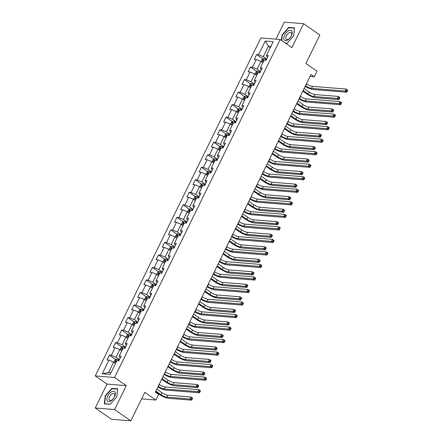 <?xml version="1.0" encoding="UTF-8"?>
<svg xmlns="http://www.w3.org/2000/svg" width="443" height="443" viewBox="0 0 443 443"><rect width="100%" height="100%" fill="white"/><g stroke="black" fill="none" stroke-linecap="round" stroke-linejoin="round"><path stroke-width="0.66" d="M95.262 408.009L111.525 419.305L130.84 420.85L114.576 409.553L126.299 385.626L114.587 377.497L95.273 375.952L106.984 384.081L95.262 408.009L114.576 409.553M114.587 377.497L280.175 39.488L260.861 37.943L95.273 375.952M280.175 39.488L291.887 47.622L303.605 23.695L284.29 22.15L275.961 39.15M303.605 23.695L319.874 34.991L305.908 63.493L316.972 71.173L314.214 76.794L310.964 74.535L155.366 392.149L158.616 394.408L155.864 400.029L144.806 392.348L130.84 420.85M265.252 41.049L258.568 54.694L256.658 54.544L254.299 59.362L256.204 59.512L252.432 67.22L250.522 67.07L248.163 71.888L250.068 72.037L246.291 79.746L244.386 79.59L242.028 84.408L243.932 84.563L240.156 92.271L238.251 92.116L235.892 96.934L237.797 97.089L234.02 104.797L232.115 104.642L229.756 109.46L231.661 109.615L227.885 117.317L225.98 117.168L223.621 121.986L225.526 122.135L221.749 129.843L219.844 129.694L217.485 134.511L219.39 134.661L215.614 142.369L213.709 142.214L211.35 147.032L213.255 147.187L209.478 154.895L207.573 154.74L205.214 159.558L207.119 159.713L203.343 167.421L201.438 167.266L199.079 172.083L200.984 172.238L197.207 179.941L195.302 179.792L192.943 184.609L194.848 184.759L191.071 192.467L189.167 192.317L186.808 197.135L188.712 197.285L184.936 204.993L183.031 204.838L180.672 209.655L182.577 209.81L178.8 217.519L176.895 217.363L174.536 222.181L176.441 222.336L172.665 230.044L170.76 229.889L168.401 234.707L170.306 234.862L166.529 242.565L164.624 242.415L162.265 247.233L164.17 247.382L160.394 255.09L158.489 254.941L156.13 259.759L158.035 259.908L154.258 267.616L152.353 267.461L149.994 272.279L151.899 272.434L148.123 280.142L146.218 279.987L143.853 284.805L145.764 284.96L141.987 292.668L140.082 292.513L137.718 297.331L139.628 297.486L135.851 305.188L133.947 305.039L131.582 309.856L133.487 310.006L129.716 317.714L127.811 317.565L125.447 322.382L127.351 322.532L123.58 330.24L121.67 330.09L119.311 334.902L121.216 335.058L117.445 342.766L115.534 342.611L113.175 347.428L115.08 347.583L111.304 355.292L109.399 355.136L107.04 359.954L108.945 360.109L102.261 373.754L110.196 374.39L116.88 360.74L118.785 360.895L121.144 356.078L119.239 355.923L123.016 348.215L124.92 348.37L127.279 343.552L125.375 343.403L129.151 335.694L131.056 335.844L133.421 331.026L131.51 330.877L135.287 323.168L137.192 323.318L139.556 318.5L137.646 318.351L141.422 310.643L143.327 310.798L145.692 305.98L143.787 305.825L147.558 298.117L149.463 298.272L151.827 293.454L149.922 293.299L153.693 285.591L155.604 285.746L157.963 280.928L156.058 280.779L159.829 273.071L161.739 273.22L164.098 268.403L162.193 268.253L165.97 260.545L167.875 260.694L170.234 255.877L168.329 255.727L172.106 248.019L174.01 248.174L176.369 243.357L174.464 243.201L178.241 235.493L180.146 235.648L182.505 230.831L180.6 230.676L184.377 222.967L186.281 223.122L188.64 218.305L186.736 218.155L190.512 210.447L192.417 210.597L194.776 205.779L192.871 205.63L196.648 197.921L198.553 198.071L200.912 193.253L199.007 193.104L202.783 185.395L204.688 185.551L207.047 180.733L205.142 180.578L208.919 172.87L210.824 173.025L213.183 168.207L211.278 168.052L215.054 160.344L216.959 160.499L219.318 155.681L217.413 155.532L221.19 147.824L223.095 147.973L225.454 143.155L223.549 143.006L227.325 135.298L229.23 135.447L231.589 130.63L229.684 130.48L233.461 122.772L235.366 122.927L237.725 118.109L235.82 117.954L239.597 110.246L241.501 110.401L243.86 105.584L241.956 105.428L245.732 97.72L247.637 97.875L249.996 93.058L248.091 92.908L251.868 85.2L253.773 85.349L256.132 80.532L254.227 80.382L258.003 72.674L259.908 72.824L262.267 68.006L260.362 67.857L264.139 60.148L266.044 60.303L268.408 55.486L266.498 55.331L273.187 41.681L265.252 41.049L268.369 46.233L263.258 56.671L266.664 59.035M119.239 355.923L119.754 357.567L120.247 357.911M119.405 359.633L116 357.263L119.771 349.555L121.703 350.9M111.304 355.292L116 357.263M115.08 347.583L119.771 349.555M125.375 343.403L125.89 345.042L126.388 345.385M125.541 347.107L122.135 344.737L125.906 337.034L127.839 338.374A2.442 0.598 26.1 0 0 127.811 338.352M117.445 342.766L122.135 344.737M121.216 335.058L125.906 337.034M131.51 330.877L132.025 332.516L132.523 332.859M131.676 334.581L128.271 332.217L132.042 324.509L133.974 325.849M123.58 330.24L128.271 332.217M127.351 322.532L132.042 324.509M137.646 318.351L138.161 319.99L138.659 320.333M137.812 322.055L134.406 319.691L138.183 311.983L140.11 313.323M129.716 317.714L134.406 319.691M133.487 310.006L138.183 311.983M143.787 305.825L144.296 307.464L144.795 307.807M143.947 309.53L140.542 307.165L144.318 299.457L146.245 300.797A2.442 0.598 26.1 0 0 146.218 300.78M135.851 305.188L140.542 307.165M139.628 297.486L144.318 299.457M149.922 293.299L150.432 294.944L150.93 295.282M150.083 297.009L146.677 294.639L150.454 286.931L152.381 288.271M141.987 292.668L146.677 294.639M145.764 284.96L150.454 286.931M156.058 280.779L156.573 282.418L157.066 282.761M156.218 284.484L152.813 282.113L156.589 274.411L158.516 275.751A2.442 0.598 26.1 0 0 158.489 275.729M148.123 280.142L152.813 282.113M151.899 272.434L156.589 274.411M162.193 268.253L162.708 269.892L163.201 270.236M162.354 271.958L158.948 269.593L162.725 261.885L164.652 263.225A2.442 0.598 26.1 0 0 164.624 263.203M154.258 267.616L158.948 269.593M158.035 259.908L162.725 261.885M168.329 255.727L168.844 257.366L169.337 257.71M168.49 259.432L165.084 257.067L168.861 249.359L170.788 250.699M160.394 255.09L165.084 257.067M164.17 247.382L168.861 249.359M174.464 243.201L174.979 244.841L175.472 245.184M174.625 246.906L171.219 244.542L174.996 236.833L176.929 238.173A2.442 0.598 26.1 0 0 176.895 238.157M166.529 242.565L171.219 244.542M170.306 234.862L174.996 236.833M180.6 230.676L181.115 232.32L181.608 232.658M180.761 234.386L177.355 232.016L181.132 224.308L183.064 225.648A2.442 0.598 26.1 0 0 183.031 225.631M172.665 230.044L177.355 232.016M176.441 222.336L181.132 224.308M186.736 218.155L187.251 219.794L187.743 220.138M186.902 221.86L183.491 219.49L187.267 211.787L189.2 213.127M178.8 217.519L183.491 219.49M182.577 209.81L187.267 211.787M192.871 205.63L193.386 207.269L193.879 207.612M193.037 209.334L189.626 206.97L193.403 199.261L195.335 200.601A2.442 0.598 26.1 0 0 195.302 200.579M184.936 204.993L189.626 206.97M188.712 197.285L193.403 199.261M199.007 193.104L199.522 194.743L200.014 195.086M199.173 196.808L195.762 194.444L199.538 186.736L201.471 188.076A2.442 0.598 26.1 0 0 201.438 188.054M191.071 192.467L195.762 194.444M194.848 184.759L199.538 186.736M205.142 180.578L205.657 182.217L206.15 182.56M205.308 184.282L201.897 181.918L205.674 174.21L207.606 175.55A2.442 0.598 26.1 0 0 207.573 175.533M197.207 179.941L201.897 181.918M200.984 172.238L205.674 174.21M211.278 168.052L211.793 169.697L212.286 170.034M211.444 171.762L208.033 169.392L211.809 161.684L213.742 163.024A2.442 0.598 26.1 0 0 213.714 163.007M203.343 167.421L208.033 169.392M207.119 159.713L211.809 161.684M217.413 155.532L217.928 157.171L218.421 157.514M217.579 159.236L214.168 156.866L217.945 149.164L219.878 150.504M209.478 154.895L214.168 156.866M213.255 147.187L217.945 149.164M223.549 143.006L224.064 144.645L224.557 144.988M223.715 146.711L220.304 144.346L224.08 136.638L226.013 137.978A2.442 0.598 26.1 0 0 225.985 137.956M215.614 142.369L220.304 144.346M219.39 134.661L224.08 136.638M229.684 130.48L230.199 132.119L230.692 132.463M229.851 134.185L226.439 131.82L230.216 124.112L232.149 125.452A2.442 0.598 26.1 0 0 232.121 125.43M221.749 129.843L226.439 131.82M225.526 122.135L230.216 124.112M235.82 117.954L236.335 119.593L236.828 119.937M235.986 121.659L232.575 119.294L236.352 111.586L238.284 112.926M227.885 117.317L232.575 119.294M231.661 109.615L236.352 111.586M241.956 105.428L242.471 107.073L242.963 107.411M242.122 109.139L238.711 106.769L242.487 99.06L244.42 100.4A2.442 0.598 26.1 0 0 244.392 100.384M234.02 104.797L238.711 106.769M237.797 97.089L242.487 99.06M248.091 92.908L248.606 94.547L249.099 94.891M248.257 96.613L244.846 94.243L248.623 86.535L250.555 87.88M240.156 92.271L244.846 94.243M243.932 84.563L248.623 86.535M254.227 80.382L254.742 82.021L255.234 82.365M254.393 84.087L250.987 81.722L254.758 74.014L256.691 75.354M246.291 79.746L250.987 81.722M250.068 72.037L254.758 74.014M260.362 67.857L260.877 69.496L261.376 69.839M260.528 71.561L257.123 69.197L260.894 61.488L262.826 62.828A2.442 0.598 26.1 0 0 262.799 62.806M252.432 67.22L257.123 69.197M256.204 59.512L260.894 61.488M266.498 55.331L267.013 56.97L267.511 57.313M270.302 47.573L268.369 46.233L270.861 46.432M258.568 54.694L263.258 56.671M141.599 398.888L155.864 400.029M310.022 76.462L314.214 76.794M115.54 363.404A2.442 0.598 26.1 0 1 115.573 363.415L113.635 362.081L108.524 372.519L111.016 372.718M102.261 373.754L108.524 372.519M108.945 360.109L113.635 362.081M256.658 54.544L262.959 58.919M250.522 67.07L256.824 71.445M244.386 79.59L250.688 83.971M238.251 92.116L244.553 96.491M232.115 104.642L238.417 109.017M225.98 117.168L232.282 121.543M219.844 129.694L226.146 134.068M213.709 142.214L220.01 146.594M207.573 154.74L213.875 159.115M201.438 167.266L207.739 171.64M195.302 179.792L201.604 184.166M189.167 192.317L195.468 196.692M183.031 204.838L189.333 209.218M176.895 217.363L183.197 221.738M170.76 229.889L177.062 234.264M164.624 242.415L170.926 246.79M158.489 254.941L164.785 259.316M152.353 267.461L158.649 271.841M146.218 279.987L152.514 284.362M140.082 292.513L146.378 296.888M133.947 305.039L140.243 309.413M127.811 317.565L134.107 321.939M121.67 330.09L127.972 334.465M115.534 342.611L121.836 346.985M109.399 355.136L115.701 359.511M285.569 43.237L286.964 43.348L293.67 35.833L294.556 27.854L288.742 27.388L282.036 34.903L281.427 40.357M126.299 385.626L106.984 384.081M110.13 404.315L116.83 396.801L117.722 388.821L111.902 388.356L105.201 395.87L104.31 403.85L110.13 404.315M282.335 35.108L282.036 34.903M289.279 27.759L288.742 27.388M105.5 396.081L105.201 395.87M112.439 388.727L111.902 388.356M305.454 85.787L305.62 85.903A4.613 1.13 -153.9 0 0 311.484 88.373L345.13 91.064L346.11 89.054L347.738 90.184L347.633 90.505L346.985 90.051L346.592 90.854L347.24 91.308L347.633 90.505M306.434 83.777L306.606 83.893A4.613 1.13 -153.9 0 0 312.47 86.363L346.11 89.054L346.985 90.051M346.592 90.854L345.13 91.064L346.753 92.194L313.112 89.497A6.916 1.694 26.1 0 1 305.172 86.357M346.753 92.194L347.24 91.308M261.121 61.643L262.295 59.251L263.729 58.531A2.442 0.598 26.1 0 1 265.639 59.163L266.42 59.539M303.106 90.571L308.195 94.104A4.613 1.13 -153.9 0 0 314.054 96.568L337.261 98.429L338.884 99.559L315.682 97.698A6.916 1.694 26.1 0 1 306.888 93.999L302.813 91.169M264.05 60.331A2.442 0.598 -153.9 0 0 263.458 60.148L262.981 61.106A2.442 0.598 26.1 0 1 263.579 61.295M304.092 88.561L309.175 92.094A4.613 1.13 -153.9 0 0 315.039 94.564L338.242 96.419L339.87 97.549L339.764 97.87L339.116 97.416L338.723 98.219L339.371 98.673L339.764 97.87M338.723 98.219L337.261 98.429L338.242 96.419L339.116 97.416M338.884 99.559L339.371 98.673M284.074 39.842A5.997 3.068 -55.2 0 0 289.644 38.303A5.997 3.068 -55.2 0 0 291.893 31.076A5.997 3.068 -55.2 0 0 286.322 32.616A5.997 3.068 -55.2 0 0 284.074 39.842M286.078 38.995A4.103 2.104 -55.2 0 0 286.411 39.366A4.103 2.104 -55.2 0 0 290.193 37.577A4.103 2.104 -55.2 0 0 291.428 32.992A4.103 2.104 -55.2 0 0 291.095 32.621A4.103 2.104 -55.2 0 0 287.313 34.41A4.103 2.104 -55.2 0 0 286.078 38.995M281.731 40.568L282.346 35.008L288.842 27.726L294.479 28.175L293.62 35.889M287.108 43.187L285.292 43.043M114.538 396.701A5.997 3.068 -55.2 0 0 113.701 391.208A5.997 3.068 -55.2 0 0 107.754 396.153A5.997 3.068 -55.2 0 0 108.59 401.646A5.997 3.068 -55.2 0 0 114.538 396.701M114.239 397.149A4.103 2.104 -55.2 0 0 114.255 393.589A4.103 2.104 -55.2 0 0 109.593 396.778A4.103 2.104 -55.2 0 0 109.576 400.334A4.103 2.104 -55.2 0 0 114.239 397.149M104.93 403.9L104.653 403.706L105.512 395.976L112.007 388.694L117.644 389.148L116.786 396.856M110.268 404.16L104.653 403.706M299.318 98.307L299.485 98.429A4.613 1.13 -153.9 0 0 305.349 100.893L338.995 103.59L339.975 101.58L341.603 102.71L341.498 103.031L340.844 102.577L340.451 103.38L341.104 103.834L341.498 103.031M300.299 96.303L300.47 96.419A4.613 1.13 -153.9 0 0 306.334 98.889L339.975 101.58L340.844 102.577M340.451 103.38L338.995 103.59L340.617 104.72L306.977 102.023A6.916 1.694 26.1 0 1 299.036 98.883M340.617 104.72L341.104 103.834M293.183 110.833L293.349 110.949A4.613 1.13 -153.9 0 0 299.213 113.419L332.854 116.11L333.839 114.106L335.467 115.235L335.362 115.551L334.709 115.102L334.315 115.905L334.969 116.354L335.362 115.551M294.163 108.828L294.335 108.945A4.613 1.13 -153.9 0 0 300.193 111.414L333.839 114.106L334.709 115.102M334.315 115.905L332.854 116.11L334.482 117.24L300.841 114.549A6.916 1.694 26.1 0 1 292.901 111.409M334.482 117.24L334.969 116.354M254.985 74.169L256.159 71.777L257.593 71.057A2.442 0.598 26.1 0 1 259.504 71.688L260.285 72.065M296.971 103.097L302.06 106.63A4.613 1.13 -153.9 0 0 307.918 109.094L331.126 110.955L332.748 112.085L309.546 110.224A6.916 1.694 26.1 0 1 300.753 106.525L296.677 103.695M257.915 72.857A2.442 0.598 -153.9 0 0 257.322 72.669L256.846 73.632A2.442 0.598 26.1 0 1 257.444 73.82M297.956 101.087L303.04 104.62A4.613 1.13 -153.9 0 0 308.904 107.09L332.106 108.945L333.734 110.074L333.629 110.396L332.981 109.942L332.588 110.744L333.236 111.199L333.629 110.396M332.588 110.744L331.126 110.955L332.106 108.945L332.981 109.942M332.748 112.085L333.236 111.199M248.85 86.695L250.024 84.303L251.458 83.583A2.442 0.598 26.1 0 1 253.368 84.214L254.149 84.591M290.835 115.623L295.924 119.15A4.613 1.13 -153.9 0 0 301.783 121.62L324.99 123.481L326.613 124.61L303.411 122.75A6.916 1.694 26.1 0 1 294.617 119.051L290.542 116.221M251.779 85.383A2.442 0.598 -153.9 0 0 251.187 85.194L250.71 86.158A2.442 0.598 26.1 0 1 251.308 86.346M291.821 113.613L296.904 117.146A4.613 1.13 -153.9 0 0 302.768 119.616L325.97 121.471L327.599 122.6L327.493 122.916L326.845 122.467L326.452 123.27L327.1 123.719L327.493 122.916M326.452 123.27L324.99 123.481L325.97 121.471L326.845 122.467M326.613 124.61L327.1 123.719M287.047 123.359L287.214 123.475A4.613 1.13 -153.9 0 0 293.078 125.945L326.718 128.636L327.704 126.632L329.332 127.761L329.227 128.077L328.573 127.628L328.18 128.431L328.833 128.88L329.227 128.077M288.028 121.354L288.199 121.471A4.613 1.13 -153.9 0 0 294.058 123.935L327.704 126.632L328.573 127.628M328.18 128.431L326.718 128.636L328.346 129.766L294.706 127.075A6.916 1.694 26.1 0 1 286.765 123.935M328.346 129.766L328.833 128.88M280.912 135.885L281.078 136.001A4.613 1.13 -153.9 0 0 286.942 138.471L320.582 141.162L321.568 139.157L323.196 140.287L323.091 140.603L322.438 140.149L322.044 140.952L322.698 141.406L323.091 140.603M281.892 133.875L282.064 133.996A4.613 1.13 -153.9 0 0 287.922 136.461L321.568 139.157L322.438 140.149M322.044 140.952L320.582 141.162L322.211 142.292L288.57 139.6A6.916 1.694 26.1 0 1 280.629 136.455M322.211 142.292L322.698 141.406M274.771 148.411L274.942 148.527A4.613 1.13 -153.9 0 0 280.807 150.997L314.447 153.688L315.433 151.678L317.061 152.807L316.955 153.128L316.302 152.674L315.909 153.477L316.562 153.931L316.955 153.128M275.756 146.4L275.928 146.517A4.613 1.13 -153.9 0 0 281.787 148.986L315.433 151.678L316.302 152.674M315.909 153.477L314.447 153.688L316.075 154.817L282.435 152.126A6.916 1.694 26.1 0 1 274.494 148.981M316.075 154.817L316.562 153.931M242.714 99.221L243.888 96.829L245.322 96.109A2.442 0.598 26.1 0 1 247.233 96.74L248.014 97.111M284.699 128.143L289.788 131.676A4.613 1.13 -153.9 0 0 295.647 134.146L318.855 136.001L320.477 137.131L297.275 135.276A6.916 1.694 26.1 0 1 288.482 131.571L284.406 128.741M245.643 97.909A2.442 0.598 -153.9 0 0 245.051 97.72L244.575 98.684A2.442 0.598 26.1 0 1 245.173 98.872M285.685 126.139L290.769 129.672A4.613 1.13 -153.9 0 0 296.633 132.136L319.835 133.996L321.463 135.126L321.358 135.442L320.71 134.993L320.317 135.796L320.965 136.245L321.358 135.442M320.317 135.796L318.855 136.001L319.835 133.996L320.71 134.993M320.477 137.131L320.965 136.245M236.579 111.741L237.753 109.349L239.187 108.635A2.442 0.598 26.1 0 1 241.097 109.26L241.878 109.637M278.564 140.669L283.653 144.202A4.613 1.13 -153.9 0 0 289.512 146.672L312.719 148.527L314.342 149.656L291.14 147.801A6.916 1.694 26.1 0 1 282.346 144.097L278.27 141.267M239.508 110.429A2.442 0.598 -153.9 0 0 238.915 110.246L238.439 111.21A2.442 0.598 26.1 0 1 239.037 111.392M279.55 138.665L284.633 142.197A4.613 1.13 -153.9 0 0 290.497 144.662L313.699 146.522L315.327 147.652L315.222 147.968L314.569 147.513L314.176 148.316L314.829 148.77L315.222 147.968M314.176 148.316L312.719 148.527L313.699 146.522L314.569 147.513M314.342 149.656L314.829 148.77M230.443 124.267L231.617 121.875L233.051 121.155A2.442 0.598 26.1 0 1 234.962 121.786L235.737 122.163M272.428 153.195L277.512 156.728A4.613 1.13 -153.9 0 0 283.376 159.198L306.578 161.053L308.206 162.182L285.004 160.322A6.916 1.694 26.1 0 1 276.21 156.623L272.135 153.793M233.372 122.955A2.442 0.598 -153.9 0 0 232.774 122.772L232.304 123.735A2.442 0.598 26.1 0 1 232.902 123.918M273.414 151.19L278.497 154.718A4.613 1.13 -153.9 0 0 284.362 157.187L307.564 159.043L309.192 160.172L309.087 160.493L308.433 160.039L308.04 160.842L308.693 161.296L309.087 160.493M308.04 160.842L306.578 161.053L307.564 159.043L308.433 160.039M308.206 162.182L308.693 161.296M268.635 160.931L268.807 161.053A4.613 1.13 -153.9 0 0 274.671 163.517L308.311 166.214L309.297 164.203L310.925 165.333L310.82 165.654L310.166 165.2L309.773 166.003L310.427 166.457L310.82 165.654M269.621 158.926L269.787 159.043A4.613 1.13 -153.9 0 0 275.651 161.512L309.297 164.203L310.166 165.2M309.773 166.003L308.311 166.214L309.939 167.343L276.294 164.646A6.916 1.694 26.1 0 1 268.358 161.507M309.939 167.343L310.427 166.457M224.308 136.793L225.481 134.401L226.916 133.681A2.442 0.598 26.1 0 1 228.826 134.312L229.601 134.689M266.293 165.721L271.376 169.254A4.613 1.13 -153.9 0 0 277.24 171.718L300.443 173.578L302.071 174.708L278.868 172.848A6.916 1.694 26.1 0 1 270.075 169.148L265.999 166.319M227.237 135.48A2.442 0.598 -153.9 0 0 226.639 135.292L226.168 136.256A2.442 0.598 26.1 0 1 226.766 136.444M267.279 163.711L272.362 167.244A4.613 1.13 -153.9 0 0 278.226 169.713L301.428 171.568L303.056 172.698L302.951 173.019L302.298 172.565L301.904 173.368L302.558 173.822L302.951 173.019M301.904 173.368L300.443 173.578L301.428 171.568L302.298 172.565M302.071 174.708L302.558 173.822M262.5 173.457L262.671 173.573A4.613 1.13 -153.9 0 0 268.536 176.043L302.176 178.734L303.162 176.729L304.79 177.859L304.684 178.175L304.031 177.726L303.638 178.529L304.291 178.978L304.684 178.175M263.485 171.452L263.651 171.568A4.613 1.13 -153.9 0 0 269.516 174.038L303.162 176.729L304.031 177.726M303.638 178.529L302.176 178.734L303.804 179.864L270.158 177.172A6.916 1.694 26.1 0 1 262.223 174.033M303.804 179.864L304.291 178.978M218.172 149.319L219.346 146.926L220.78 146.207A2.442 0.598 26.1 0 1 222.691 146.838L223.466 147.214M260.157 178.247L265.241 181.774A4.613 1.13 -153.9 0 0 271.105 184.244L294.307 186.104L295.935 187.234L272.733 185.373A6.916 1.694 26.1 0 1 263.939 181.674L259.864 178.845M221.101 148.006A2.442 0.598 -153.9 0 0 220.503 147.818L220.033 148.782A2.442 0.598 26.1 0 1 220.631 148.97M261.143 176.236L266.226 179.769A4.613 1.13 -153.9 0 0 272.091 182.239L295.293 184.094L296.921 185.224L296.816 185.539L296.162 185.091L295.769 185.894L296.422 186.342L296.816 185.539M295.769 185.894L294.307 186.104L295.293 184.094L296.162 185.091M295.935 187.234L296.422 186.342M256.364 185.982L256.536 186.099A4.613 1.13 -153.9 0 0 262.4 188.568L296.04 191.26L297.026 189.255L298.654 190.385L298.549 190.7L297.895 190.252L297.502 191.055L298.156 191.503L298.549 190.7M257.35 183.978L257.516 184.094A4.613 1.13 -153.9 0 0 263.38 186.558L297.026 189.255L297.895 190.252M297.502 191.055L296.04 191.26L297.668 192.389L264.022 189.698A6.916 1.694 26.1 0 1 256.087 186.558M297.668 192.389L298.156 191.503M212.036 161.845L213.21 159.452L214.645 158.732A2.442 0.598 26.1 0 1 216.555 159.364L217.33 159.735M254.022 190.767L259.105 194.3A4.613 1.13 -153.9 0 0 264.969 196.77L288.171 198.625L289.8 199.754L266.597 197.899A6.916 1.694 26.1 0 1 257.804 194.195L253.728 191.365M214.966 160.532A2.442 0.598 -153.9 0 0 214.368 160.344L213.897 161.307A2.442 0.598 26.1 0 1 214.49 161.496M255.002 188.762L260.091 192.295A4.613 1.13 -153.9 0 0 265.955 194.759L289.157 196.62L290.785 197.75L290.68 198.065L290.027 197.617L289.633 198.42L290.287 198.868L290.68 198.065M289.633 198.42L288.171 198.625L289.157 196.62L290.027 197.617M289.8 199.754L290.287 198.868M250.229 198.508L250.4 198.625A4.613 1.13 -153.9 0 0 256.264 201.094L289.905 203.786L290.89 201.781L292.513 202.911L292.413 203.226L291.76 202.772L291.367 203.575L292.02 204.029L292.413 203.226M251.214 196.498L251.38 196.62A4.613 1.13 -153.9 0 0 257.245 199.084L290.89 201.781L291.76 202.772M291.367 203.575L289.905 203.786L291.533 204.915L257.887 202.224A6.916 1.694 26.1 0 1 249.952 199.079M291.533 204.915L292.02 204.029M205.901 174.365L207.069 171.973L208.509 171.258A2.442 0.598 26.1 0 1 210.419 171.884L211.195 172.261M247.886 203.293L252.97 206.826A4.613 1.13 -153.9 0 0 258.834 209.295L282.036 211.15L283.664 212.28L260.462 210.425A6.916 1.694 26.1 0 1 251.668 206.72L247.593 203.891M208.83 173.052A2.442 0.598 -153.9 0 0 208.232 172.87L207.761 173.833A2.442 0.598 26.1 0 1 208.354 174.016M248.866 201.288L253.955 204.821A4.613 1.13 -153.9 0 0 259.82 207.285L283.022 209.146L284.65 210.275L284.544 210.591L283.891 210.137L283.498 210.94L284.151 211.394L284.544 210.591M283.498 210.94L282.036 211.15L283.022 209.146L283.891 210.137M283.664 212.28L284.151 211.394M244.093 211.034L244.265 211.15A4.613 1.13 -153.9 0 0 250.129 213.62L283.769 216.311L284.755 214.301L286.377 215.431L286.278 215.752L285.624 215.298L285.231 216.101L285.885 216.555L286.278 215.752M245.079 209.024L245.245 209.14A4.613 1.13 -153.9 0 0 251.109 211.61L284.755 214.301L285.624 215.298M285.231 216.101L283.769 216.311L285.397 217.441L251.751 214.75A6.916 1.694 26.1 0 1 243.811 211.604M285.397 217.441L285.885 216.555M199.765 186.891L200.934 184.498L202.373 183.779A2.442 0.598 26.1 0 1 204.284 184.41L205.059 184.786M241.751 215.819L246.834 219.351A4.613 1.13 -153.9 0 0 252.698 221.821L275.9 223.676L277.528 224.806L254.326 222.951A6.916 1.694 26.1 0 1 245.533 219.246L241.457 216.417M202.695 185.578A2.442 0.598 -153.9 0 0 202.097 185.395L201.626 186.359A2.442 0.598 26.1 0 1 202.218 186.542M242.731 213.814L247.82 217.341A4.613 1.13 -153.9 0 0 253.684 219.811L276.886 221.666L278.514 222.796L278.409 223.117L277.755 222.663L277.362 223.466L278.016 223.92L278.409 223.117M277.362 223.466L275.9 223.676L276.886 221.666L277.755 222.663M277.528 224.806L278.016 223.92M237.957 223.554L238.129 223.676A4.613 1.13 -153.9 0 0 243.988 226.14L277.634 228.837L278.619 226.827L280.242 227.957L280.142 228.278L279.489 227.824L279.096 228.627L279.749 229.081L280.142 228.278M238.943 221.55L239.109 221.666A4.613 1.13 -153.9 0 0 244.973 224.136L278.619 226.827L279.489 227.824M279.096 228.627L277.634 228.837L279.262 229.967L245.616 227.27A6.916 1.694 26.1 0 1 237.675 224.13M279.262 229.967L279.749 229.081M193.63 199.416L194.798 197.024L196.238 196.304A2.442 0.598 26.1 0 1 198.148 196.936L198.924 197.312M235.615 228.344L240.699 231.877A4.613 1.13 -153.9 0 0 246.563 234.341L269.765 236.202L271.393 237.332L248.191 235.471A6.916 1.694 26.1 0 1 239.397 231.772L235.322 228.942M196.559 198.104A2.442 0.598 -153.9 0 0 195.961 197.916L195.49 198.879A2.442 0.598 26.1 0 1 196.083 199.068M236.595 226.334L241.684 229.867A4.613 1.13 -153.9 0 0 247.548 232.337L270.751 234.192L272.379 235.322L272.273 235.643L271.62 235.189L271.227 235.992L271.88 236.446L272.273 235.643M271.227 235.992L269.765 236.202L270.751 234.192L271.62 235.189M271.393 237.332L271.88 236.446M231.822 236.08L231.994 236.197A4.613 1.13 -153.9 0 0 237.852 238.666L271.498 241.357L272.484 239.353L274.106 240.483L274.001 240.798L273.353 240.35L272.96 241.153L273.608 241.601L274.001 240.798M232.808 234.076L232.974 234.192A4.613 1.13 -153.9 0 0 238.838 236.662L272.484 239.353L273.353 240.35M272.96 241.153L271.498 241.357L273.126 242.487L239.48 239.796A6.916 1.694 26.1 0 1 231.539 236.656M273.126 242.487L273.608 241.601M187.494 211.942L188.663 209.55L190.102 208.83A2.442 0.598 26.1 0 1 192.013 209.461L192.788 209.838M229.48 240.87L234.563 244.398A4.613 1.13 -153.9 0 0 240.427 246.867L263.629 248.728L265.257 249.858L242.055 247.997A6.916 1.694 26.1 0 1 233.256 244.298L229.186 241.468M190.424 210.63A2.442 0.598 -153.9 0 0 189.826 210.442L189.355 211.405A2.442 0.598 26.1 0 1 189.947 211.593M230.46 238.86L235.549 242.393A4.613 1.13 -153.9 0 0 241.413 244.863L264.615 246.718L266.237 247.847L266.138 248.163L265.484 247.715L265.091 248.517L265.745 248.966L266.138 248.163M265.091 248.517L263.629 248.728L264.615 246.718L265.484 247.715M265.257 249.858L265.745 248.966M225.686 248.606L225.858 248.722A4.613 1.13 -153.9 0 0 231.717 251.192L265.363 253.883L266.348 251.879L267.971 253.008L267.865 253.324L267.218 252.875L266.824 253.678L267.472 254.127L267.865 253.324M226.672 246.601L226.838 246.718A4.613 1.13 -153.9 0 0 232.702 249.182L266.348 251.879L267.218 252.875M266.824 253.678L265.363 253.883L266.991 255.013L233.345 252.322A6.916 1.694 26.1 0 1 225.404 249.182M266.991 255.013L267.472 254.127M181.359 224.468L182.527 222.076L183.967 221.356A2.442 0.598 26.1 0 1 185.877 221.987L186.653 222.358M223.344 253.39L228.427 256.923A4.613 1.13 -153.9 0 0 234.292 259.393L257.494 261.248L259.122 262.378L235.92 260.523A6.916 1.694 26.1 0 1 227.121 256.818L223.05 253.989M184.282 223.156A2.442 0.598 -153.9 0 0 183.69 222.967L183.219 223.931A2.442 0.598 26.1 0 1 183.812 224.119M224.324 251.386L229.413 254.919A4.613 1.13 -153.9 0 0 235.272 257.383L258.479 259.244L260.102 260.373L260.002 260.689L259.349 260.24L258.956 261.043L259.609 261.492L260.002 260.689M258.956 261.043L257.494 261.248L258.479 259.244L259.349 260.24M259.122 262.378L259.609 261.492M219.551 261.132L219.722 261.248A4.613 1.13 -153.9 0 0 225.581 263.718L259.227 266.409L260.213 264.405L261.835 265.534L261.73 265.85L261.082 265.396L260.689 266.199L261.337 266.653L261.73 265.85M220.536 259.122L220.703 259.244A4.613 1.13 -153.9 0 0 226.567 261.708L260.213 264.405L261.082 265.396M260.689 266.199L259.227 266.409L260.855 267.539L227.209 264.848A6.916 1.694 26.1 0 1 219.268 261.702M260.855 267.539L261.337 266.653M175.223 236.988L176.392 234.596L177.831 233.882A2.442 0.598 26.1 0 1 179.742 234.508L180.517 234.884M217.208 265.916L222.292 269.449A4.613 1.13 -153.9 0 0 228.156 271.919L251.358 273.774L252.986 274.904L229.784 273.049A6.916 1.694 26.1 0 1 220.985 269.344L216.915 266.514M178.147 235.676A2.442 0.598 -153.9 0 0 177.554 235.493L177.084 236.457A2.442 0.598 26.1 0 1 177.676 236.64M218.189 263.912L223.278 267.445A4.613 1.13 -153.9 0 0 229.136 269.909L252.344 271.769L253.966 272.899L253.867 273.215L253.213 272.761L252.82 273.564L253.474 274.018L253.867 273.215M252.82 273.564L251.358 273.774L252.344 271.769L253.213 272.761M252.986 274.904L253.474 274.018M213.415 273.658L213.587 273.774A4.613 1.13 -153.9 0 0 219.446 276.244L253.091 278.935L254.072 276.925L255.7 278.054L255.594 278.376L254.946 277.922L254.553 278.725L255.201 279.179L255.594 278.376M214.401 271.648L214.567 271.764A4.613 1.13 -153.9 0 0 220.431 274.234L254.072 276.925L254.946 277.922M254.553 278.725L253.091 278.935L254.719 280.065L221.074 277.373A6.916 1.694 26.1 0 1 213.133 274.228M254.719 280.065L255.201 279.179M169.088 249.514L170.256 247.122L171.696 246.402A2.442 0.598 26.1 0 1 173.601 247.033L174.381 247.41M211.073 278.442L216.156 281.975A4.613 1.13 -153.9 0 0 222.021 284.445L245.223 286.3L246.851 287.429L223.649 285.574A6.916 1.694 26.1 0 1 214.849 281.87L210.779 279.04M172.011 248.202A2.442 0.598 -153.9 0 0 171.419 248.019L170.948 248.983A2.442 0.598 26.1 0 1 171.541 249.165M212.053 276.438L217.142 279.965A4.613 1.13 -153.9 0 0 223.001 282.435L246.208 284.29L247.831 285.419L247.726 285.741L247.078 285.286L246.685 286.089L247.332 286.543L247.726 285.741M246.685 286.089L245.223 286.3L246.208 284.29L247.078 285.286M246.851 287.429L247.332 286.543M207.28 286.178L207.446 286.3A4.613 1.13 -153.9 0 0 213.31 288.764L246.956 291.461L247.936 289.451L249.564 290.58L249.459 290.901L248.811 290.447L248.418 291.25L249.066 291.704L249.459 290.901M208.265 284.173L208.431 284.29A4.613 1.13 -153.9 0 0 214.296 286.759L247.936 289.451L248.811 290.447M248.418 291.25L246.956 291.461L248.584 292.59L214.938 289.894A6.916 1.694 26.1 0 1 206.997 286.754M248.584 292.59L249.066 291.704M162.946 262.04L164.12 259.648L165.56 258.928A2.442 0.598 26.1 0 1 167.465 259.559L168.246 259.936M204.937 290.968L210.021 294.501A4.613 1.13 -153.9 0 0 215.885 296.965L239.087 298.826L240.715 299.955L217.513 298.095A6.916 1.694 26.1 0 1 208.714 294.396L204.644 291.566M165.876 260.728A2.442 0.598 -153.9 0 0 165.283 260.539L164.813 261.503A2.442 0.598 26.1 0 1 165.405 261.691M205.917 288.958L211.006 292.491A4.613 1.13 -153.9 0 0 216.865 294.96L240.073 296.816L241.695 297.945L241.59 298.266L240.942 297.812L240.549 298.615L241.197 299.069L241.59 298.266M240.549 298.615L239.087 298.826L240.073 296.816L240.942 297.812M240.715 299.955L241.197 299.069M201.144 298.704L201.31 298.82A4.613 1.13 -153.9 0 0 207.174 301.29L240.82 303.981L241.8 301.976L243.428 303.106L243.323 303.422L242.675 302.973L242.282 303.776L242.93 304.225L243.323 303.422M202.124 296.699L202.296 296.816A4.613 1.13 -153.9 0 0 208.16 299.285L241.8 301.976L242.675 302.973M242.282 303.776L240.82 303.981L242.448 305.111L208.803 302.419A6.916 1.694 26.1 0 1 200.862 299.28M242.448 305.111L242.93 304.225M156.811 274.566L157.985 272.174L159.425 271.454A2.442 0.598 26.1 0 1 161.33 272.085L162.11 272.462M198.796 303.494L203.885 307.021A4.613 1.13 -153.9 0 0 209.749 309.491L232.952 311.351L234.58 312.481L211.372 310.621A6.916 1.694 26.1 0 1 202.578 306.921L198.508 304.092M159.74 273.253A2.442 0.598 -153.9 0 0 159.148 273.065L158.677 274.029A2.442 0.598 26.1 0 1 159.27 274.217M199.782 301.484L204.865 305.017A4.613 1.13 -153.9 0 0 210.73 307.486L233.937 309.341L235.56 310.471L235.454 310.787L234.807 310.338L234.413 311.141L235.061 311.59L235.454 310.787M234.413 311.141L232.952 311.351L233.937 309.341L234.807 310.338M234.58 312.481L235.061 311.59M195.009 311.23L195.175 311.346A4.613 1.13 -153.9 0 0 201.039 313.816L234.685 316.507L235.665 314.502L237.293 315.632L237.188 315.948L236.54 315.499L236.147 316.302L236.795 316.751L237.188 315.948M195.989 309.225L196.16 309.341A4.613 1.13 -153.9 0 0 202.025 311.806L235.665 314.502L236.54 315.499M236.147 316.302L234.685 316.507L236.307 317.637L202.667 314.945A6.916 1.694 26.1 0 1 194.726 311.806M236.307 317.637L236.795 316.751M150.675 287.092L151.849 284.699L153.289 283.98A2.442 0.598 26.1 0 1 155.194 284.611L155.975 284.987M192.661 316.014L197.75 319.547A4.613 1.13 -153.9 0 0 203.614 322.017L226.816 323.872L228.444 325.001L205.236 323.146A6.916 1.694 26.1 0 1 196.443 319.442L192.373 316.612M153.605 285.779A2.442 0.598 -153.9 0 0 153.012 285.591L152.542 286.555A2.442 0.598 26.1 0 1 153.134 286.743M193.646 314.009L198.73 317.542A4.613 1.13 -153.9 0 0 204.594 320.007L227.796 321.867L229.424 322.997L229.319 323.312L228.671 322.864L228.278 323.667L228.926 324.115L229.319 323.312M228.278 323.667L226.816 323.872L227.796 321.867L228.671 322.864M228.444 325.001L228.926 324.115M188.873 323.755L189.039 323.872A4.613 1.13 -153.9 0 0 194.903 326.341L228.549 329.033L229.529 327.028L231.157 328.158L231.052 328.473L230.404 328.019L230.011 328.822L230.659 329.276L231.052 328.473M189.853 321.745L190.025 321.867A4.613 1.13 -153.9 0 0 195.889 324.331L229.529 327.028L230.404 328.019M230.011 328.822L228.549 329.033L230.172 330.162L196.531 327.471A6.916 1.694 26.1 0 1 188.591 324.331M230.172 330.162L230.659 329.276M144.54 299.612L145.714 297.22L147.154 296.505A2.442 0.598 26.1 0 1 149.058 297.131L149.839 297.508M186.525 328.54L191.614 332.073A4.613 1.13 -153.9 0 0 197.478 334.543L220.68 336.398L222.308 337.527L199.101 335.672A6.916 1.694 26.1 0 1 190.307 331.968L186.232 329.138M147.469 298.3A2.442 0.598 -153.9 0 0 146.877 298.117L146.406 299.08A2.442 0.598 26.1 0 1 146.998 299.263M187.511 326.535L192.594 330.068A4.613 1.13 -153.9 0 0 198.458 332.532L221.661 334.393L223.289 335.523L223.183 335.838L222.536 335.384L222.142 336.187L222.79 336.641L223.183 335.838M222.142 336.187L220.68 336.398L221.661 334.393L222.536 335.384M222.308 337.527L222.79 336.641M182.737 336.281L182.904 336.398A4.613 1.13 -153.9 0 0 188.768 338.867L222.414 341.559L223.394 339.548L225.022 340.678L224.917 340.999L224.269 340.545L223.876 341.348L224.523 341.802L224.917 340.999M183.718 334.271L183.889 334.387A4.613 1.13 -153.9 0 0 189.754 336.857L223.394 339.548L224.269 340.545M223.876 341.348L222.414 341.559L224.036 342.688L190.396 339.997A6.916 1.694 26.1 0 1 182.455 336.852M224.036 342.688L224.523 341.802M138.404 312.138L139.578 309.746L141.018 309.026A2.442 0.598 26.1 0 1 142.923 309.657L143.704 310.034M180.39 341.066L185.479 344.599A4.613 1.13 -153.9 0 0 191.343 347.068L214.545 348.923L216.173 350.053L192.965 348.198A6.916 1.694 26.1 0 1 184.172 344.493L180.096 341.664M141.334 310.825A2.442 0.598 -153.9 0 0 140.741 310.643L140.27 311.606A2.442 0.598 26.1 0 1 140.863 311.789M181.375 339.061L186.459 342.589A4.613 1.13 -153.9 0 0 192.323 345.058L215.525 346.913L217.153 348.043L217.048 348.364L216.4 347.91L216.007 348.713L216.655 349.167L217.048 348.364M216.007 348.713L214.545 348.923L215.525 346.913L216.4 347.91M216.173 350.053L216.655 349.167M176.602 348.802L176.768 348.923A4.613 1.13 -153.9 0 0 182.632 351.388L216.278 354.084L217.258 352.074L218.886 353.204L218.781 353.525L218.133 353.071L217.74 353.874L218.388 354.328L218.781 353.525M177.582 346.797L177.754 346.913A4.613 1.13 -153.9 0 0 183.618 349.383L217.258 352.074L218.133 353.071M217.74 353.874L216.278 354.084L217.901 355.214L184.26 352.517A6.916 1.694 26.1 0 1 176.32 349.377M217.901 355.214L218.388 354.328M132.269 324.664L133.443 322.271L134.882 321.552A2.442 0.598 26.1 0 1 136.787 322.183L137.568 322.559M174.254 353.592L179.343 357.124A4.613 1.13 -153.9 0 0 185.207 359.589L208.409 361.449L210.032 362.579L186.83 360.718A6.916 1.694 26.1 0 1 178.036 357.019L173.961 354.19M135.198 323.351A2.442 0.598 -153.9 0 0 134.606 323.163L134.135 324.126A2.442 0.598 26.1 0 1 134.727 324.315M175.24 351.581L180.323 355.114A4.613 1.13 -153.9 0 0 186.187 357.584L209.389 359.439L211.018 360.569L210.912 360.89L210.264 360.436L209.871 361.239L210.519 361.693L210.912 360.89M209.871 361.239L208.409 361.449L209.389 359.439L210.264 360.436M210.032 362.579L210.519 361.693M170.466 361.327L170.633 361.444A4.613 1.13 -153.9 0 0 176.497 363.913L210.143 366.605L211.123 364.6L212.751 365.73L212.646 366.045L211.998 365.597L211.604 366.4L212.252 366.848L212.646 366.045M171.447 359.323L171.618 359.439A4.613 1.13 -153.9 0 0 177.482 361.909L211.123 364.6L211.998 365.597M211.604 366.4L210.143 366.605L211.765 367.734L178.125 365.043A6.916 1.694 26.1 0 1 170.184 361.903M211.765 367.734L212.252 366.848M126.133 337.189L127.307 334.797L128.741 334.077A2.442 0.598 26.1 0 1 130.652 334.709L131.433 335.085M168.119 366.117L173.207 369.645A4.613 1.13 -153.9 0 0 179.066 372.114L202.274 373.975L203.896 375.105L180.694 373.244A6.916 1.694 26.1 0 1 171.901 369.545L167.825 366.715M129.063 335.877A2.442 0.598 -153.9 0 0 128.47 335.689L127.994 336.652A2.442 0.598 26.1 0 1 128.592 336.841M169.104 364.107L174.188 367.64A4.613 1.13 -153.9 0 0 180.052 370.11L203.254 371.965L204.882 373.095L204.777 373.41L204.129 372.962L203.736 373.765L204.384 374.213L204.777 373.41M203.736 373.765L202.274 373.975L203.254 371.965L204.129 372.962M203.896 375.105L204.384 374.213M164.331 373.853L164.497 373.97A4.613 1.13 -153.9 0 0 170.361 376.439L204.007 379.13L204.987 377.126L206.615 378.256L206.51 378.571L205.857 378.123L205.463 378.926L206.117 379.374L206.51 378.571M165.311 371.849L165.483 371.965A4.613 1.13 -153.9 0 0 171.347 374.429L204.987 377.126L205.857 378.123M205.463 378.926L204.007 379.13L205.63 380.26L171.989 377.569A6.916 1.694 26.1 0 1 164.048 374.429M205.63 380.26L206.117 379.374M119.998 349.715L121.172 347.323L122.606 346.603A2.442 0.598 26.1 0 1 124.516 347.234L125.297 347.611M161.983 378.638L167.072 382.171A4.613 1.13 -153.9 0 0 172.931 384.64L196.138 386.495L197.761 387.625L174.559 385.77A6.916 1.694 26.1 0 1 165.765 382.065L161.689 379.236M122.927 348.403A2.442 0.598 -153.9 0 0 122.334 348.215L121.858 349.178A2.442 0.598 26.1 0 1 122.456 349.366M162.969 376.633L168.052 380.166A4.613 1.13 -153.9 0 0 173.916 382.63L197.118 384.491L198.746 385.62L198.641 385.936L197.993 385.488L197.6 386.29L198.248 386.739L198.641 385.936M197.6 386.29L196.138 386.495L197.118 384.491L197.993 385.488M197.761 387.625L198.248 386.739M158.195 386.379L158.361 386.495A4.613 1.13 -153.9 0 0 164.226 388.965L197.866 391.656L198.852 389.652L200.48 390.781L200.374 391.097L199.721 390.643L199.328 391.446L199.981 391.9L200.374 391.097M159.175 384.369L159.347 384.491A4.613 1.13 -153.9 0 0 165.206 386.955L198.852 389.652L199.721 390.643M199.328 391.446L197.866 391.656L199.494 392.786L165.854 390.095A6.916 1.694 26.1 0 1 157.913 386.955M199.494 392.786L199.981 391.9M113.862 362.236L115.036 359.843L116.47 359.129A2.442 0.598 26.1 0 1 118.381 359.755L119.161 360.131M155.847 391.163L160.936 394.696A4.613 1.13 -153.9 0 0 166.795 397.166L190.003 399.021L191.625 400.151L168.423 398.296A6.916 1.694 26.1 0 1 159.63 394.591L155.554 391.762M116.791 360.923A2.442 0.598 -153.9 0 0 116.199 360.74L115.723 361.704A2.442 0.598 26.1 0 1 116.321 361.887M156.833 389.159L161.916 392.692A4.613 1.13 -153.9 0 0 167.781 395.156L190.983 397.017L192.611 398.146L192.506 398.462L191.858 398.008L191.465 398.811L192.112 399.265L192.506 398.462M191.465 398.811L190.003 399.021L190.983 397.017L191.858 398.008M191.625 400.151L192.112 399.265M306.606 83.893L305.62 85.903M312.47 86.363L311.484 88.373M263.696 58.554L261.913 62.192M265.639 59.163L265.119 60.226M309.175 92.094L308.195 94.104M315.039 94.564L314.054 96.568M263.967 60.503L263.458 60.148M300.47 96.419L299.485 98.429M306.334 98.889L305.349 100.893M294.335 108.945L293.349 110.949M300.193 111.414L299.213 113.419M257.56 71.074L255.777 74.717M259.504 71.688L258.983 72.752M303.04 104.62L302.06 106.63M308.904 107.09L307.918 109.094M257.832 73.023L257.322 72.669M251.425 83.6L249.642 87.243M253.368 84.214L252.848 85.277M296.904 117.146L295.924 119.15M302.768 119.616L301.783 121.62M251.696 85.549L251.187 85.194M288.199 121.471L287.214 123.475M294.058 123.935L293.078 125.945M282.064 133.996L281.078 136.001M287.922 136.461L286.942 138.471M275.928 146.517L274.942 148.527M281.787 148.986L280.807 150.997M245.289 96.125L243.506 99.769M247.233 96.74L246.712 97.803M290.769 129.672L289.788 131.676M296.633 132.136L295.647 134.146M245.56 98.075L245.051 97.72M239.154 108.651L237.37 112.289M241.097 109.26L240.577 110.324M284.633 142.197L283.653 144.202M290.497 144.662L289.512 146.672M239.425 110.6L238.915 110.246M233.018 121.177L231.235 124.815M234.962 121.786L234.441 122.849M278.497 154.718L277.512 156.728M284.362 157.187L283.376 159.198M233.289 123.126L232.774 122.772M269.787 159.043L268.807 161.053M275.651 161.512L274.671 163.517M226.882 133.697L225.094 137.341M228.826 134.312L228.306 135.375M272.362 167.244L271.376 169.254M278.226 169.713L277.24 171.718M227.154 135.647L226.639 135.292M263.651 171.568L262.671 173.573M269.516 174.038L268.536 176.043M220.747 146.223L218.958 149.867M222.691 146.838L222.17 147.901M266.226 179.769L265.241 181.774M272.091 182.239L271.105 184.244M221.018 148.172L220.503 147.818M257.516 184.094L256.536 186.099M263.38 186.558L262.4 188.568M214.611 158.749L212.823 162.393M216.555 159.364L216.034 160.427M260.091 192.295L259.105 194.3M265.955 194.759L264.969 196.77M214.883 160.698L214.368 160.344M251.38 196.62L250.4 198.625M257.245 199.084L256.264 201.094M208.476 171.275L206.687 174.913M210.419 171.884L209.899 172.947M253.955 204.821L252.97 206.826M259.82 207.285L258.834 209.295M208.747 173.224L208.232 172.87M245.245 209.14L244.265 211.15M251.109 211.61L250.129 213.62M202.335 183.801L200.552 187.439M204.284 184.41L203.763 185.473M247.82 217.341L246.834 219.351M253.684 219.811L252.698 221.821M202.612 185.75L202.097 185.395M239.109 221.666L238.129 223.676M244.973 224.136L243.988 226.14M196.199 196.321L194.416 199.965M198.148 196.936L197.628 197.999M241.684 229.867L240.699 231.877M247.548 232.337L246.563 234.341M196.476 198.27L195.961 197.916M232.974 234.192L231.994 236.197M238.838 236.662L237.852 238.666M190.064 208.847L188.281 212.49M192.013 209.461L191.492 210.525M235.549 242.393L234.563 244.398M241.413 244.863L240.427 246.867M190.34 210.796L189.826 210.442M226.838 246.718L225.858 248.722M232.702 249.182L231.717 251.192M183.928 221.373L182.145 225.016M185.877 221.987L185.357 223.05M229.413 254.919L228.427 256.923M235.272 257.383L234.292 259.393M184.199 223.322L183.69 222.967M220.703 259.244L219.722 261.248M226.567 261.708L225.581 263.718M177.793 233.898L176.009 237.537M179.742 234.508L179.216 235.571M223.278 267.445L222.292 269.449M229.136 269.909L228.156 271.919M178.064 235.848L177.554 235.493M214.567 271.764L213.587 273.774M220.431 274.234L219.446 276.244M171.657 246.424L169.874 250.062M173.601 247.033L173.08 248.097M217.142 279.965L216.156 281.975M223.001 282.435L222.021 284.445M171.928 248.373L171.419 248.019M208.431 284.29L207.446 286.3M214.296 286.759L213.31 288.764M165.521 258.945L163.738 262.588M167.465 259.559L166.945 260.622M211.006 292.491L210.021 294.501M216.865 294.96L215.885 296.965M165.793 260.894L165.283 260.539M202.296 296.816L201.31 298.82M208.16 299.285L207.174 301.29M159.386 271.47L157.603 275.114M161.33 272.085L160.809 273.148M204.865 305.017L203.885 307.021M210.73 307.486L209.749 309.491M159.657 273.42L159.148 273.065M196.16 309.341L195.175 311.346M202.025 311.806L201.039 313.816M153.25 283.996L151.467 287.64M155.194 284.611L154.673 285.674M198.73 317.542L197.75 319.547M204.594 320.007L203.614 322.017M153.522 285.945L153.012 285.591M190.025 321.867L189.039 323.872M195.889 324.331L194.903 326.341M147.115 296.522L145.332 300.16M149.058 297.131L148.538 298.194M192.594 330.068L191.614 332.073M198.458 332.532L197.478 334.543M147.386 298.471L146.877 298.117M183.889 334.387L182.904 336.398M189.754 336.857L188.768 338.867M140.979 309.048L139.196 312.686M142.923 309.657L142.402 310.72M186.459 342.589L185.479 344.599M192.323 345.058L191.343 347.068M141.251 310.997L140.741 310.643M177.754 346.913L176.768 348.923M183.618 349.383L182.632 351.388M134.844 321.568L133.061 325.212M136.787 322.183L136.267 323.246M180.323 355.114L179.343 357.124M186.187 357.584L185.207 359.589M135.115 323.523L134.606 323.163M171.618 359.439L170.633 361.444M177.482 361.909L176.497 363.913M128.708 334.094L126.925 337.738M130.652 334.709L130.131 335.772M174.188 367.64L173.207 369.645M180.052 370.11L179.066 372.114M128.979 336.043L128.47 335.689M165.483 371.965L164.497 373.97M171.347 374.429L170.361 376.439M122.573 346.62L120.789 350.263M124.516 347.234L123.996 348.298M168.052 380.166L167.072 382.171M173.916 382.63L172.931 384.64M122.844 348.569L122.334 348.215M159.347 384.491L158.361 386.495M165.206 386.955L164.226 388.965M116.437 359.146L114.654 362.784M118.381 359.755L117.86 360.818M161.916 392.692L160.936 394.696M167.781 395.156L166.795 397.166M116.708 361.095L116.199 360.74"/></g></svg>
